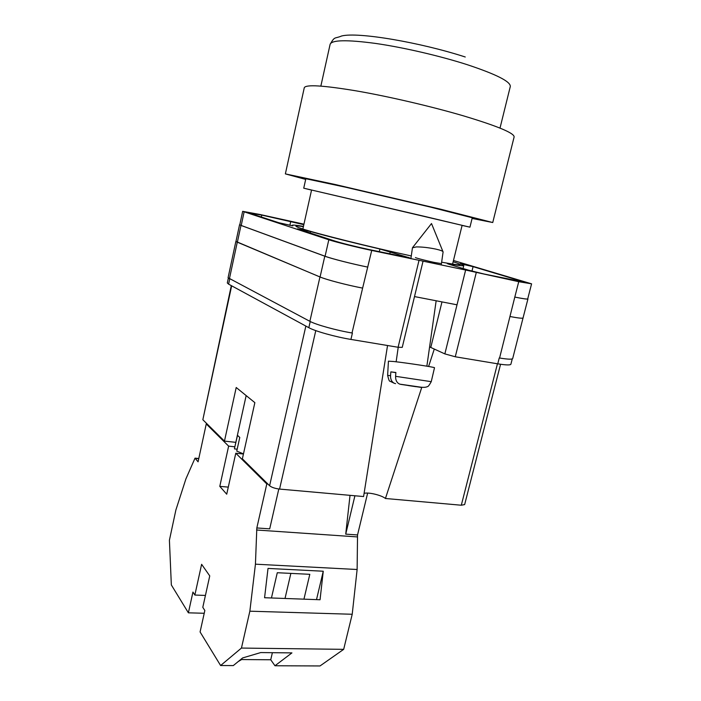 <?xml version="1.0" encoding="UTF-8"?>
<svg xmlns="http://www.w3.org/2000/svg" width="701" height="701" viewBox="0 0 701 701"><rect width="100%" height="100%" fill="white"/><g stroke="black" fill="none" stroke-linecap="round" stroke-linejoin="round"><path stroke-width="1.05" d="M453.153 261.771C461.477 264.426 462.345 265.364 455.738 264.584L441.639 262.209M411.285 255.953C370.277 247.059 317.141 233.775 302.026 228.745L299.826 228.009C293.561 225.775 294.744 225.319 303.384 226.651M415.456 257.539C415.535 258.056 430.922 261.797 434.261 262.428L440.465 263.462M429.599 346.907L444.855 353.9L465.63 270.034L371.723 250.441C356.257 247.173 335.35 241.968 328.822 239.777L242.669 211.334L259.869 214.471L303.936 224.162M423.053 261.166L402.243 347.363L398.098 347.267L418.988 260.492M228.316 278.218L227.308 282.95L228.605 284.159L308.826 327.682C314.968 331.17 335.481 336.918 350.921 339.424L398.098 347.267M512.265 358.894L510.898 364.205C510.372 365.282 505.991 365.151 497.745 363.828L499.252 357.948M444.855 353.9L455.273 356.774L497.745 363.828M414.501 296.576L457.017 304.812M449.148 263.839L447.291 263.629L448.815 264.216L468.347 270.122L484.093 274.021L525.277 282.31L473.079 266.652L460.136 263.707L463.773 265.53C463.615 266.108 458.734 265.548 449.148 263.839L449.043 264.277M310.525 231.558L297.487 228.833L335.043 241.1C342.807 243.484 354.023 246.27 368.691 249.468L409.813 257.924L379.933 249.013C351.324 242.309 328.182 236.482 310.525 231.558L310.201 232.986M261.307 217.003L261.727 215.067L249.398 213.113L278.735 222.699L292.825 225.862L292.203 225.293C292.475 224.793 296.225 225.161 303.445 226.388M261.727 215.067L303.831 224.67M465.63 270.034L518.74 281.697L531.586 283.835L453.468 260.5M523.095 317.755L512.703 358.5C512.194 359.525 507.822 359.359 499.585 358.009L514.806 297.075C523.042 298.731 527.345 299.336 527.713 298.88L531.586 283.835M352.41 333.054L350.921 339.424M237.315 242.476L240.978 225.415L239.567 224.679L235.93 241.6L320.077 276.983C326.429 279.725 347.17 285.167 362.627 288.102L352.016 332.984C336.568 330.425 316.028 324.721 309.868 321.321L319.954 276.956L235.965 241.459M235.834 241.573L228.07 277.754L309.868 321.321M242.669 211.334L239.795 224.723L241.214 225.468L244.114 211.965M362.627 288.102L371.723 250.441M241.214 225.468L325.08 256.251C331.529 258.687 352.366 263.997 367.823 267.116M527.765 298.687L527.941 298.933C527.573 299.38 523.279 298.784 515.042 297.128M240.978 225.415L324.8 256.198C331.249 258.634 352.086 263.944 367.552 267.063M527.941 298.933L523.051 317.921C522.639 318.561 518.319 318.096 510.083 316.537M523.148 317.939C522.736 318.578 518.416 318.114 510.179 316.554M362.513 288.085C347.056 285.141 326.315 279.699 319.954 276.956M412.451 247.804L416.315 246.91C422.107 246.883 428.609 247.619 435.812 249.1C440.596 250.187 443.023 251.142 443.093 251.957L441.262 264.847M390.553 375.683C390.457 379.285 391.649 381.791 394.12 383.202L389.993 381.204C389.441 381.616 388.661 379.679 387.635 375.403L390.553 375.683L390.843 371.872L395.872 372.485L395.583 376.323L431.255 381.668L434.497 367.736C435.812 367.368 406.545 362.89 393.892 361.532L388.424 361.173M408.262 385.489L416.815 386.768M408.254 385.55L416.061 386.715M394.12 383.202L395.566 383.649M400.604 384.341L421.135 387.408L399.798 384.148C396.924 382.956 395.522 380.354 395.583 376.323M390.843 371.872L395.863 372.66M350.027 495.335L345.724 534.136L357.536 534.951L357.124 569.501L352.217 614.26L343.674 649.345L320.015 665.95L274.967 665.757L270.735 659.764L241.617 659.553L238.244 661.534M274.967 665.757L291.931 652.894L260.737 652.57L242.66 657.924L233.302 665.582L220.613 665.529L200.083 631.952L204.841 610.501L202.799 607.329L209.748 575.907L201.616 564.314L194.86 595.044L192.941 592.065L188.385 612.823L171.342 584.958L169.414 540.217L175.881 510.004L185.914 478.879L195.027 458.147L198.795 458.524M204.228 613.27L188.385 612.823M343.674 649.345L241.442 648.066L220.613 665.529M228.289 487.107L219.79 486.363L226.721 494.196L235.781 453.214L266.801 483.953L256.829 527.949L255.436 564.182L249.854 611.193L241.442 648.066M219.79 486.363L228.631 446.134L206.252 423.956L207.224 424.061M195.027 458.147L198.076 461.828L206.252 423.956M234.853 446.8L228.631 446.134M243.44 454.011L235.781 453.214M266.801 483.953L267.905 484.058M357.124 569.501L255.436 564.182M352.217 614.26L249.854 611.193M323.257 571.227L268.019 568.423L264.575 597.725L320.05 599.749L323.257 571.227L316.51 599.627M256.829 527.949L269.701 528.852L278.805 488.991M357.317 536.913L256.584 530.009M357.536 534.951L367.639 493.11M345.724 534.136L354.916 495.773M303.945 599.162L309.807 574.312L277.281 572.726L271.445 597.971M194.992 458.331L198.751 458.708M205.428 595.438L194.86 595.044M290.862 573.392L285.018 598.47M272.382 652.692L270.735 659.764M241.836 658.598L241.617 659.553M305.689 179.412L285.368 173.892L335.183 184.503L440.964 209.292L492.742 222.532L472.097 218.44M311.551 190.102L303.735 188.183L305.838 178.737L345.786 187.246L429.985 206.979L472.264 217.774L469.942 227.168L462.082 225.415M303.735 188.183L469.942 227.168M302.858 229.017L311.568 190.024L423.474 216.118L462.108 225.336L452.574 264.128M243.466 453.88L236.754 451.111L239.777 437.45L237.499 435.321L234.493 448.43L246.156 395.583M237.183 449.183L234.502 448.903M500.567 364.266L464.649 504.58L461.302 505.228L497.447 363.784M421.73 387.487L385.436 498.49L461.302 505.228M385.436 498.49C381.546 495.186 368.524 492.049 364.091 493.346M315.783 330.618L279.568 489.079L363.582 496.545L387.539 345.514M279.568 489.079C275.011 488.518 271.69 487.405 269.605 485.74L305.855 326.07M235.834 442.349L224.46 441.113L236.211 387.504L254.857 402.646L242.371 458.813L269.605 485.74M231.663 285.824L202.843 419.733L224.46 441.113M202.843 419.733L231.304 285.622M434.296 349.045L428.6 366.474M514.806 297.075L518.74 281.697M455.273 356.774L476.242 272.663M325.08 256.251L328.822 239.777M289.863 225.389L290.749 221.402M379.294 251.72L379.933 249.013M389.756 253.946L390.291 251.694M408.289 257.802L408.403 257.355M471.966 271.129L473.079 266.652M520.878 281.776L521.132 280.803M320.077 276.983L324.8 256.198M229.385 278.919L237.218 242.45M228.605 284.159L229.7 279.086M308.826 327.682L310.236 321.514M441.98 301.894L430.8 347.433M492.742 222.532L514.122 136.949C514.411 133.146 497.57 126.119 463.58 115.893C431.562 106.482 388.704 96.493 356.397 90.902C323.17 85.391 305.794 84.339 304.278 87.73L285.368 173.892M500.006 128.099L510.293 86.547C510.81 81.675 496.448 74.376 467.19 64.667C439.886 55.896 403.443 47.44 375.666 43.444C347.03 39.615 331.845 39.896 330.118 44.294C335.025 35.812 334.368 39.063 341.676 35.97C358.325 31.773 420.714 42.516 465.254 56.991M292.089 225.801L292.203 225.293M463.037 268.518L463.773 265.53M442.944 251.589L431.509 223.549L412.635 247.514M387.635 375.403L388.424 361.146M412.46 247.76L410.882 258.765M398.221 347.284L396.144 361.795M436.153 300.773L426.865 366.176M399.798 384.148L418.935 386.899C423.045 387.583 425.875 387.478 427.435 386.584C427.978 386.891 429.257 385.261 431.255 381.668M320.856 86.083L330.118 44.294"/></g></svg>
